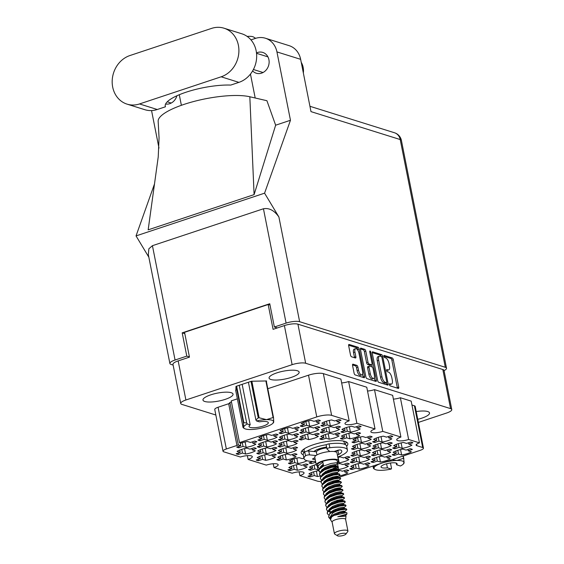 <?xml version="1.0" encoding="UTF-8"?>
<svg xmlns="http://www.w3.org/2000/svg" width="564" height="564" viewBox="0 0 564 564"><rect width="100%" height="100%" fill="white"/><g stroke="black" fill="none" stroke-linecap="round" stroke-linejoin="round"><path stroke-width="0.85" d="M226.354 448.979A6.556 1.72 168.8 0 0 223.013 451.214L214.75 409.485A6.556 1.72 -11.2 0 1 218.092 407.243L226.354 448.979L236.943 445.454A6.556 1.72 -11.2 0 0 238.318 444.925L240.786 445.701L236.711 447.055A10.653 2.792 168.8 0 0 238.946 447.753L243.028 446.399L246.158 447.379A10.653 2.792 168.8 0 0 251.798 446.004A10.653 2.792 168.8 0 0 255.908 444.143L252.771 443.163L256.846 441.802A10.653 2.792 168.8 0 0 254.611 441.104L250.529 442.458L247.399 441.478A10.653 2.792 168.8 0 0 240.285 443.396A6.556 1.72 -11.2 0 0 240.285 443.212A6.556 1.72 -11.2 0 0 239.51 442.606L316.771 416.923L308.508 375.187A11.146 2.919 -11.2 0 1 323.362 373.636L340.896 379.128L349.158 420.857A8.192 2.15 168.8 0 0 344.985 423.663A8.192 2.15 168.8 0 0 356.885 423.275L375.032 428.957L366.769 387.221L348.623 381.546L356.885 423.275M238.396 454.422L242.471 453.068L245.608 454.048A10.653 2.792 168.8 0 0 251.248 452.666A10.653 2.792 168.8 0 0 255.351 450.805L252.221 449.825L256.296 448.472A10.653 2.792 168.8 0 0 254.054 447.767L249.979 449.127L246.842 448.14A10.653 2.792 168.8 0 0 237.099 451.383L240.236 452.363L236.154 453.717A10.653 2.792 168.8 0 0 238.396 454.422L238.128 453.061M301.402 439.955L305.484 438.595L308.614 439.582A10.653 2.792 168.8 0 0 314.254 438.2A10.653 2.792 168.8 0 0 318.364 436.339L315.227 435.359L319.302 433.998A10.653 2.792 168.8 0 0 317.067 433.3L312.985 434.654L309.855 433.674A10.653 2.792 168.8 0 0 300.104 436.917L303.242 437.897L299.167 439.25A10.653 2.792 168.8 0 0 301.402 439.955L301.134 438.595M281.323 433.667L285.398 432.313L288.535 433.293A10.653 2.792 168.8 0 0 294.175 431.911A10.653 2.792 168.8 0 0 298.278 430.05L295.148 429.07L299.223 427.716A10.653 2.792 168.8 0 0 296.981 427.011L292.906 428.372L289.769 427.385A10.653 2.792 168.8 0 0 280.026 430.628L283.156 431.608L279.081 432.969A10.653 2.792 168.8 0 0 281.323 433.667L281.055 432.313M258.481 460.71L262.556 459.35L265.693 460.33A10.653 2.792 168.8 0 0 271.326 458.955A10.653 2.792 168.8 0 0 275.436 457.094L272.299 456.114L276.381 454.753A10.653 2.792 168.8 0 0 274.139 454.055L270.064 455.409L266.927 454.429A10.653 2.792 168.8 0 0 257.177 457.672L260.314 458.652L256.239 460.005A10.653 2.792 168.8 0 0 258.481 460.71L258.213 459.35M259.581 447.379L263.663 446.018L266.793 447.005A10.653 2.792 168.8 0 0 272.433 445.623A10.653 2.792 168.8 0 0 276.543 443.762L273.406 442.782L277.481 441.422A10.653 2.792 168.8 0 0 275.246 440.724L271.164 442.077L268.034 441.097A10.653 2.792 168.8 0 0 258.284 444.34L261.421 445.32L257.346 446.674A10.653 2.792 168.8 0 0 259.581 447.379L259.313 446.018M279.666 453.66L283.741 452.307L286.879 453.287A10.653 2.792 168.8 0 0 292.519 451.905A10.653 2.792 168.8 0 0 296.622 450.051L293.491 449.064L297.566 447.71A10.653 2.792 168.8 0 0 295.324 447.012L291.25 448.366L288.112 447.386A10.653 2.792 168.8 0 0 278.369 450.622L281.499 451.609L277.425 452.962A10.653 2.792 168.8 0 0 279.666 453.66L279.399 452.307M280.773 440.329L284.848 438.975L287.978 439.955A10.653 2.792 168.8 0 0 293.618 438.58A10.653 2.792 168.8 0 0 297.729 436.719L294.591 435.739L298.666 434.379A10.653 2.792 168.8 0 0 296.431 433.681L292.349 435.034L289.219 434.054A10.653 2.792 168.8 0 0 279.469 437.297L282.606 438.277L278.531 439.631A10.653 2.792 168.8 0 0 280.773 440.329L280.498 438.975M342.672 439.194L346.747 437.84L349.884 438.82A10.653 2.792 168.8 0 0 355.524 437.438A10.653 2.792 168.8 0 0 359.635 435.577L356.497 434.597L360.572 433.244A10.653 2.792 168.8 0 0 358.33 432.539L354.255 433.899L351.118 432.912A10.653 2.792 168.8 0 0 341.375 436.155L344.512 437.135L340.437 438.496A10.653 2.792 168.8 0 0 342.672 439.194L342.404 437.84M259.031 454.041L263.106 452.688L266.243 453.667A10.653 2.792 168.8 0 0 271.883 452.286A10.653 2.792 168.8 0 0 275.986 450.424L272.856 449.445L276.931 448.091A10.653 2.792 168.8 0 0 274.689 447.386L270.614 448.747L267.477 447.767A10.653 2.792 168.8 0 0 257.734 451.003L260.871 451.983L256.789 453.343A10.653 2.792 168.8 0 0 259.031 454.041L258.763 452.688M279.117 460.33L283.191 458.969L286.322 459.956A10.653 2.792 168.8 0 0 291.962 458.574A10.653 2.792 168.8 0 0 296.072 456.713L292.935 455.733L297.009 454.38A10.653 2.792 168.8 0 0 294.775 453.675L290.693 455.028L287.562 454.048A10.653 2.792 168.8 0 0 277.812 457.291L280.95 458.271L276.875 459.625A10.653 2.792 168.8 0 0 279.117 460.33L278.842 458.969M260.138 440.71L264.213 439.356L267.35 440.336A10.653 2.792 168.8 0 0 272.983 438.954A10.653 2.792 168.8 0 0 277.093 437.093L273.956 436.113L278.038 434.759A10.653 2.792 168.8 0 0 275.796 434.061L271.721 435.415L268.584 434.435A10.653 2.792 168.8 0 0 258.841 437.671L261.971 438.651L257.896 440.012A10.653 2.792 168.8 0 0 260.138 440.71L259.87 439.356M280.216 446.998L284.291 445.645L287.428 446.625A10.653 2.792 168.8 0 0 293.068 445.243A10.653 2.792 168.8 0 0 297.179 443.382L294.041 442.402L298.116 441.048A10.653 2.792 168.8 0 0 295.874 440.343L291.799 441.697L288.662 440.717A10.653 2.792 168.8 0 0 278.919 443.96L282.056 444.94L277.974 446.293A10.653 2.792 168.8 0 0 280.216 446.998L279.948 445.638M322.594 432.905L326.669 431.552L329.806 432.532A10.653 2.792 168.8 0 0 335.439 431.15A10.653 2.792 168.8 0 0 339.549 429.296L336.412 428.309L340.494 426.955A10.653 2.792 168.8 0 0 338.252 426.257L334.177 427.611L331.04 426.631A10.653 2.792 168.8 0 0 321.297 429.867L324.427 430.854L320.352 432.207A10.653 2.792 168.8 0 0 322.594 432.905L322.326 431.552M322.037 439.575L326.119 438.221L329.249 439.201A10.653 2.792 168.8 0 0 334.889 437.819A10.653 2.792 168.8 0 0 338.999 435.958L335.862 434.978L339.937 433.624A10.653 2.792 168.8 0 0 337.702 432.919L333.62 434.273L330.49 433.293A10.653 2.792 168.8 0 0 320.74 436.536L323.877 437.516L319.802 438.87A10.653 2.792 168.8 0 0 322.037 439.575L321.769 438.214M301.959 433.286L306.033 431.932L309.171 432.912A10.653 2.792 168.8 0 0 314.811 431.531A10.653 2.792 168.8 0 0 318.914 429.669L315.777 428.689L319.858 427.336A10.653 2.792 168.8 0 0 317.617 426.638L313.542 427.991L310.404 427.011A10.653 2.792 168.8 0 0 300.661 430.247L303.792 431.227L299.717 432.588A10.653 2.792 168.8 0 0 301.959 433.286L301.691 431.932M343.229 432.532L347.304 431.171L350.434 432.158A10.653 2.792 168.8 0 0 356.074 430.776A10.653 2.792 168.8 0 0 360.184 428.915L357.047 427.935L361.122 426.574A10.653 2.792 168.8 0 0 358.887 425.876L354.805 427.23L351.675 426.25A10.653 2.792 168.8 0 0 341.925 429.493L345.062 430.473L340.987 431.827A10.653 2.792 168.8 0 0 343.229 432.532L342.954 431.171M323.144 426.243L327.219 424.889L330.356 425.869A10.653 2.792 168.8 0 0 335.996 424.488A10.653 2.792 168.8 0 0 340.099 422.626L336.969 421.646L341.044 420.293A10.653 2.792 168.8 0 0 338.802 419.588L334.727 420.948L331.59 419.961A10.653 2.792 168.8 0 0 321.847 423.204L324.984 424.184L320.902 425.545A10.653 2.792 168.8 0 0 323.144 426.243L322.876 424.889M302.508 426.624L306.583 425.263L309.721 426.25A10.653 2.792 168.8 0 0 315.361 424.868A10.653 2.792 168.8 0 0 319.464 423.007L316.333 422.027L320.408 420.673A10.653 2.792 168.8 0 0 318.166 419.969L314.092 421.322L310.954 420.342A10.653 2.792 168.8 0 0 301.211 423.585L304.349 424.565L300.267 425.919A10.653 2.792 168.8 0 0 302.508 426.624L302.241 425.263M394.426 455.395L398.501 454.034L401.639 455.021A10.653 2.792 168.8 0 0 407.271 453.639A10.653 2.792 168.8 0 0 411.382 451.778L408.244 450.798L412.326 449.445A10.653 2.792 168.8 0 0 410.084 448.74L406.009 450.093L402.872 449.113A10.653 2.792 168.8 0 0 393.129 452.356L396.259 453.336L392.184 454.69A10.653 2.792 168.8 0 0 394.426 455.395L394.158 454.034M394.976 448.725L399.051 447.372L402.188 448.352A10.653 2.792 168.8 0 0 407.828 446.97A10.653 2.792 168.8 0 0 411.931 445.116L408.801 444.129L412.876 442.775A10.653 2.792 168.8 0 0 410.634 442.077L406.559 443.431L403.422 442.451A10.653 2.792 168.8 0 0 393.679 445.687L396.816 446.674L392.734 448.027A10.653 2.792 168.8 0 0 394.976 448.725L394.708 447.372M374.898 442.444L378.973 441.083L382.103 442.07A10.653 2.792 168.8 0 0 387.743 440.688A10.653 2.792 168.8 0 0 391.853 438.827L388.716 437.847L392.791 436.487A10.653 2.792 168.8 0 0 390.556 435.789L386.474 437.142L383.344 436.162A10.653 2.792 168.8 0 0 373.594 439.405L376.731 440.385L372.656 441.739A10.653 2.792 168.8 0 0 374.898 442.444L374.623 441.083M373.791 455.775L377.866 454.415L381.003 455.395A10.653 2.792 168.8 0 0 386.643 454.02A10.653 2.792 168.8 0 0 390.746 452.159L387.609 451.179L391.691 449.818A10.653 2.792 168.8 0 0 389.449 449.12L385.374 450.474L382.237 449.494A10.653 2.792 168.8 0 0 372.494 452.737L375.624 453.717L371.549 455.07A10.653 2.792 168.8 0 0 373.791 455.775L373.523 454.415M353.706 449.487L357.787 448.133L360.918 449.113A10.653 2.792 168.8 0 0 366.558 447.731A10.653 2.792 168.8 0 0 370.668 445.87L367.531 444.89L371.606 443.537A10.653 2.792 168.8 0 0 369.364 442.832L365.289 444.192L362.159 443.205A10.653 2.792 168.8 0 0 352.408 446.448L355.546 447.428L351.471 448.782A10.653 2.792 168.8 0 0 353.706 449.487L353.438 448.126M374.341 449.106L378.416 447.753L381.553 448.732A10.653 2.792 168.8 0 0 387.193 447.351A10.653 2.792 168.8 0 0 391.303 445.489L388.166 444.51L392.241 443.156A10.653 2.792 168.8 0 0 389.999 442.451L385.924 443.812L382.787 442.832A10.653 2.792 168.8 0 0 373.044 446.068L376.181 447.048L372.099 448.408A10.653 2.792 168.8 0 0 374.341 449.106L374.073 447.753M337.491 462.29L339.183 462.818A10.653 2.792 168.8 0 0 344.815 461.444A10.653 2.792 168.8 0 0 348.926 459.582L345.788 458.602L349.87 457.242A10.653 2.792 168.8 0 0 347.628 456.544L343.554 457.897L340.416 456.918A10.653 2.792 168.8 0 0 337.864 457.432M352.049 469.481L356.131 468.127L359.261 469.107A10.653 2.792 168.8 0 0 364.901 467.725A10.653 2.792 168.8 0 0 369.011 465.864L365.874 464.884L369.949 463.53A10.653 2.792 168.8 0 0 367.707 462.832L363.632 464.186L360.502 463.206A10.653 2.792 168.8 0 0 350.752 466.442L353.889 467.422L349.814 468.783A10.653 2.792 168.8 0 0 352.049 469.481L351.781 468.127M303.918 458.116L302.283 458.659L299.146 457.679A10.653 2.792 168.8 0 0 289.402 460.915L292.533 461.895L288.458 463.255A10.653 2.792 168.8 0 0 290.7 463.953L294.775 462.6L297.912 463.58A10.653 2.792 168.8 0 0 303.552 462.198A10.653 2.792 168.8 0 0 306.999 460.739M354.262 442.818L358.337 441.464L361.475 442.444A10.653 2.792 168.8 0 0 367.108 441.069A10.653 2.792 168.8 0 0 371.218 439.208L368.08 438.228L372.162 436.867A10.653 2.792 168.8 0 0 369.921 436.169L365.846 437.523L362.708 436.543A10.653 2.792 168.8 0 0 352.958 439.786L356.096 440.766L352.021 442.12A10.653 2.792 168.8 0 0 354.262 442.818L353.995 441.464M352.606 462.818L356.681 461.465L359.818 462.445A10.653 2.792 168.8 0 0 365.451 461.063A10.653 2.792 168.8 0 0 369.561 459.202L366.424 458.222L370.506 456.868A10.653 2.792 168.8 0 0 368.264 456.163L364.189 457.517L361.052 456.537A10.653 2.792 168.8 0 0 351.301 459.78L354.439 460.76L350.364 462.113A10.653 2.792 168.8 0 0 352.606 462.818L352.338 461.458M335.495 468.508L338.626 469.488A10.653 2.792 168.8 0 0 344.266 468.106A10.653 2.792 168.8 0 0 348.376 466.245L345.238 465.265L349.313 463.911A10.653 2.792 168.8 0 0 347.079 463.206L342.997 464.567L339.866 463.58A10.653 2.792 168.8 0 0 336.292 464.348M290.15 470.623L294.225 469.262L297.362 470.249A10.653 2.792 168.8 0 0 302.995 468.867A10.653 2.792 168.8 0 0 307.105 467.006L303.968 466.026L308.043 464.666A10.653 2.792 168.8 0 0 305.808 463.968L301.733 465.321L298.596 464.341A10.653 2.792 168.8 0 0 288.846 467.584L291.983 468.564L287.908 469.918A10.653 2.792 168.8 0 0 290.15 470.623L289.875 469.262M373.234 462.438L377.316 461.084L380.446 462.064A10.653 2.792 168.8 0 0 386.086 460.682A10.653 2.792 168.8 0 0 390.196 458.821L387.059 457.841L391.134 456.487A10.653 2.792 168.8 0 0 388.899 455.782L384.817 457.143L381.687 456.156A10.653 2.792 168.8 0 0 371.937 459.399L375.074 460.379L370.999 461.74A10.653 2.792 168.8 0 0 373.234 462.438L372.966 461.084M353.156 456.149L357.231 454.796L360.368 455.775A10.653 2.792 168.8 0 0 366.008 454.394A10.653 2.792 168.8 0 0 370.111 452.539L366.981 451.552L371.056 450.199A10.653 2.792 168.8 0 0 368.814 449.501L364.739 450.855L361.602 449.875A10.653 2.792 168.8 0 0 351.858 453.111L354.989 454.098L350.914 455.451A10.653 2.792 168.8 0 0 353.156 456.149L352.888 454.796M338.471 476.086A10.653 2.792 168.8 0 0 343.716 474.775A10.653 2.792 168.8 0 0 347.819 472.914L344.689 471.934L344.421 470.573M358.993 353.374A4.3 1.798 71.6 0 0 356.159 348.665A4.3 1.798 71.6 0 0 355.609 348.658A4.3 1.798 71.6 0 0 354.939 352.105L355.849 356.716A1.607 0.67 71.6 0 1 355.595 357.999A1.607 0.67 71.6 0 1 355.39 357.999L351.562 356.8A1.607 0.67 71.6 0 1 350.505 355.038L348.665 345.753A1.607 0.67 71.6 0 1 348.919 344.463A1.607 0.67 71.6 0 1 349.123 344.463L358.069 347.262A1.607 0.67 71.6 0 1 359.127 349.024L364.555 376.435A1.607 0.67 71.6 0 1 364.302 377.725A1.607 0.67 71.6 0 1 364.097 377.725L355.151 374.919A1.607 0.67 71.6 0 1 354.093 373.164L352.57 365.472A1.607 0.67 71.6 0 1 352.817 364.182A1.607 0.67 71.6 0 1 353.029 364.182L356.857 365.38A1.607 0.67 71.6 0 1 357.914 367.143L358.507 370.153A4.3 1.798 71.6 0 0 361.898 374.87A4.3 1.798 71.6 0 0 362.567 371.422L358.993 353.374M369.892 352.57L370.823 352.26A1.128 0.472 71.6 0 0 370.083 351.027A1.128 0.472 71.6 0 0 369.942 351.027A1.128 0.472 71.6 0 0 369.765 351.929L372.057 363.498A1.607 0.67 71.6 0 1 371.803 364.788L372.247 367.044M346.663 446.18A23.766 6.232 168.8 0 0 347.826 443.635A23.766 6.232 168.8 0 0 313.316 444.742A23.766 6.232 168.8 0 0 301.204 452.864A23.766 6.232 168.8 0 0 303.256 454.774M417.755 419.32A15.327 4.018 168.8 0 0 421.717 418.192A15.327 4.018 168.8 0 0 429.528 412.954A15.327 4.018 168.8 0 0 416.218 411.551M210.788 394.835A15.327 4.018 168.8 0 0 202.977 400.073A15.327 4.018 168.8 0 0 225.233 399.361A15.327 4.018 168.8 0 0 233.045 394.123A15.327 4.018 168.8 0 0 210.788 394.835M276.889 372.86A15.327 4.018 168.8 0 0 269.084 378.099A15.327 4.018 168.8 0 0 291.334 377.379A15.327 4.018 168.8 0 0 299.146 372.141A15.327 4.018 168.8 0 0 276.889 372.86M238.946 447.753L238.678 446.399M290.7 463.953L290.432 462.6M316.221 464.588A10.653 2.792 168.8 0 0 309.481 467.204L312.618 468.183L308.543 469.537A10.653 2.792 168.8 0 0 310.778 470.242L310.51 468.881M312.872 461.422L309.093 462.875A10.653 2.792 168.8 0 0 311.335 463.573L311.067 462.219M318.759 470.651L318.674 470.63A10.653 2.792 168.8 0 0 308.931 473.866L312.068 474.853L307.986 476.206A10.653 2.792 168.8 0 0 310.228 476.904L309.96 475.551M237.366 398.84L231.24 400.877L239.51 442.606M372.24 353.127L377.668 380.545A1.607 0.67 71.6 0 0 378.733 382.3L387.679 385.099A1.607 0.67 71.6 0 0 387.884 385.106A1.607 0.67 71.6 0 0 388.131 383.816L382.709 356.406A1.607 0.67 71.6 0 0 381.645 354.643L372.698 351.844A1.607 0.67 71.6 0 0 372.494 351.844A1.607 0.67 71.6 0 0 372.24 353.127M418.368 422.422L446.603 413.031A10.159 2.665 168.8 0 0 451.778 409.563A10.159 2.665 168.8 0 0 450.573 408.625L305.667 363.265A10.159 2.665 168.8 0 0 292.124 364.675L185.901 399.996A10.159 2.665 168.8 0 0 180.727 403.464A10.159 2.665 168.8 0 0 181.939 404.409L215.843 415.019M180.727 403.464L172.986 364.372A10.159 2.665 -11.2 0 1 178.161 360.897L189.462 357.139L184.548 332.316L268.168 304.518L273.082 329.341L284.383 325.583A10.159 2.665 -11.2 0 1 297.926 324.166L442.825 369.526A10.159 2.665 -11.2 0 1 444.037 370.463L451.778 409.563M390.817 384.084L389.773 383.76A1.128 0.472 71.6 0 0 389.632 383.76A1.128 0.472 71.6 0 0 389.491 384.817A1.128 0.472 71.6 0 0 390.196 385.889L398.254 388.413A1.607 0.67 71.6 0 0 398.459 388.42A1.607 0.67 71.6 0 0 398.713 387.13L393.284 359.719A1.607 0.67 71.6 0 0 392.22 357.957L384.169 355.433A1.128 0.472 71.6 0 0 384.021 355.433A1.128 0.472 71.6 0 0 383.887 356.49A1.128 0.472 71.6 0 0 384.592 357.569L385.635 357.893A5.146 2.157 71.6 0 1 389.026 363.526L389.477 365.81A5.146 2.157 71.6 0 1 388.674 369.935A5.146 2.157 71.6 0 1 388.011 369.921L386.974 369.596A1.128 0.472 71.6 0 0 386.826 369.596A1.128 0.472 71.6 0 0 386.685 370.654A1.128 0.472 71.6 0 0 387.39 371.732L388.434 372.057A5.146 2.157 71.6 0 1 391.825 377.69L392.276 379.974A5.146 2.157 71.6 0 1 391.479 384.098A5.146 2.157 71.6 0 1 390.817 384.084L389.435 384.542M360.544 348.277L360.911 348.157A1.607 0.67 71.6 0 0 360.706 348.15A1.607 0.67 71.6 0 0 360.452 349.44L365.881 376.851A1.607 0.67 71.6 0 0 366.938 378.613L375.885 381.412A1.607 0.67 71.6 0 0 376.096 381.419A1.607 0.67 71.6 0 0 376.343 380.129L370.823 352.26M360.911 348.157L364.739 349.356A1.607 0.67 71.6 0 1 365.796 351.111L368.003 362.229A1.607 0.67 71.6 0 0 369.06 363.991L371.598 364.788A1.607 0.67 71.6 0 0 371.803 364.788L370.393 365.26A1.607 0.67 71.6 0 0 370.555 365.134M247.37 455.641L248.125 459.441L266.271 465.117A8.192 2.15 168.8 0 1 278.172 464.736A8.192 2.15 168.8 0 1 273.998 467.535L292.152 473.217A8.192 2.15 168.8 0 1 304.052 472.836A8.192 2.15 168.8 0 1 299.872 475.635L317.405 481.127A11.146 2.919 168.8 0 0 320.986 481.522M273.244 463.742L273.998 467.535M299.124 471.842L299.872 475.635M400.369 397.74L411.184 401.124L419.447 442.86L408.632 439.476L400.369 397.74A8.192 2.15 -11.2 0 1 393.397 399.122M382.759 431.375L400.912 437.058L392.643 395.322L374.496 389.639L382.759 431.375A8.192 2.15 168.8 0 1 370.858 431.756A8.192 2.15 168.8 0 1 375.032 428.957M276.346 328.255L276.212 327.585M270.029 305.096L268.168 304.518M339.056 470.291A10.653 2.792 168.8 0 1 339.309 470.249L342.447 471.229L346.522 469.875A10.653 2.792 -11.2 0 1 348.763 470.573L344.689 471.934M223.013 451.214A6.556 1.72 168.8 0 0 223.795 451.82L240.398 457.023A8.192 2.15 168.8 0 1 252.298 456.636A8.192 2.15 168.8 0 1 248.125 459.441M338.731 477.426L420.117 450.368A6.556 1.72 168.8 0 0 423.458 448.126A6.556 1.72 168.8 0 0 422.683 447.52L416.888 445.708A6.556 1.72 -11.2 0 1 416.105 445.102A6.556 1.72 -11.2 0 1 419.447 442.86M422.683 447.52L414.413 405.784L411.953 405.015M323.362 373.636L331.625 415.372L349.158 420.857M267.794 388.723L308.508 375.187M218.092 407.243L228.681 403.718A6.556 1.72 168.8 0 0 230.056 403.197L229.386 402.985A10.653 2.792 168.8 0 1 231.444 401.899M348.623 381.546A8.192 2.15 -11.2 0 1 341.65 382.921M374.496 389.639A8.192 2.15 -11.2 0 1 367.524 391.021M414.413 405.784A6.556 1.72 -11.2 0 1 415.196 406.39L423.458 448.126M266.469 382.011L266.553 380.954L251.473 381.236L235.978 386.389L235.865 391.254M400.912 437.058A8.192 2.15 168.8 0 0 396.732 439.857A8.192 2.15 168.8 0 0 408.632 439.476M331.625 415.372A11.146 2.919 168.8 0 0 316.771 416.923M310.778 470.242L314.86 468.888L317.99 469.868A10.653 2.792 168.8 0 0 318.709 469.741M311.335 463.573L315.777 462.332M327.501 471.166L328.128 470.954M310.228 476.904L314.303 475.551L317.44 476.531A10.653 2.792 168.8 0 0 320.408 475.917M238.318 444.925L230.056 403.197M389.442 384.563A5.146 2.157 71.6 0 0 390.062 384.57L391.479 384.098M386.636 370.4A5.146 2.157 71.6 0 0 387.264 370.407L388.674 369.935M397.352 388.131A1.607 0.67 71.6 0 0 397.296 387.595L391.867 360.184A1.607 0.67 71.6 0 0 390.81 358.429L383.83 356.244M381.201 356.504A1.607 0.67 71.6 0 0 380.235 355.116L372.184 352.599M386.777 384.824A1.607 0.67 71.6 0 0 386.721 384.288L386.418 382.759M386.418 382.709A1.128 0.472 71.6 0 0 386.566 382.709A1.128 0.472 71.6 0 0 386.742 381.807L381.976 357.745A1.128 0.472 71.6 0 0 381.236 356.518L380.136 356.173A5.146 2.157 71.6 0 0 379.473 356.159A5.146 2.157 71.6 0 0 378.677 360.283L381.934 376.731A5.146 2.157 71.6 0 0 385.325 382.364L386.418 382.709L385.008 383.182A1.128 0.472 71.6 0 0 385.156 383.182A1.128 0.472 71.6 0 0 385.268 383.09M379.473 356.159L378.063 356.631A5.146 2.157 71.6 0 0 377.26 360.756L378.677 360.283M385.008 383.182L383.908 382.836A5.146 2.157 71.6 0 1 380.517 377.203L377.26 360.756M360.396 348.904L363.329 349.821L364.739 349.356M370.393 365.26A1.607 0.67 71.6 0 1 370.188 365.253L367.65 364.457A1.607 0.67 71.6 0 1 366.586 362.701L364.386 351.583A1.607 0.67 71.6 0 0 363.329 349.821M374.348 377.64L374.933 380.594L376.343 380.129M370.287 373.763A4.3 1.798 71.6 0 0 373.671 378.486A4.3 1.798 71.6 0 0 374.341 375.039L373.079 368.68A1.607 0.67 71.6 0 0 372.021 366.917L369.483 366.121A1.607 0.67 71.6 0 0 369.279 366.121A1.607 0.67 71.6 0 0 369.025 367.411L370.287 373.763L368.87 374.235A4.3 1.798 71.6 0 0 372.261 378.952L373.671 378.486M368.066 366.593A1.607 0.67 71.6 0 0 367.862 366.586A1.607 0.67 71.6 0 0 367.615 367.876L369.025 367.411M368.87 374.235L367.615 367.876M374.989 381.13A1.607 0.67 71.6 0 0 374.933 380.594M361.898 374.87L360.481 375.342A4.3 1.798 71.6 0 1 357.097 370.618L356.504 367.615A1.607 0.67 71.6 0 0 355.44 365.853L352.514 364.936M355.609 348.658L354.192 349.13A4.3 1.798 71.6 0 0 353.522 352.578L354.939 352.105M354.495 357.717A1.607 0.67 71.6 0 0 354.439 357.181L353.522 352.578M357.9 350.427L357.717 349.497A1.607 0.67 71.6 0 0 356.652 347.734L348.608 345.217M363.202 377.443A1.607 0.67 71.6 0 0 363.145 376.907L362.574 374.024M337.35 472.484L337.533 473.422M312.068 474.853L311.603 472.526M314.303 475.551L313.57 471.835M316.362 471.088L317.44 476.531M354.989 454.098L354.53 451.771M357.231 454.796L356.497 451.08M359.289 450.333L360.368 455.775M366.981 451.552L366.706 450.199M375.074 460.379L374.616 458.06M377.316 461.084L376.576 457.369M379.368 456.614L380.446 462.064M387.059 457.841L386.791 456.487M291.983 468.564L291.525 466.245M294.225 469.262L293.491 465.554M296.283 464.799L297.362 470.249M303.968 466.026L303.7 464.666M337.547 464.038L337.984 466.231M338.203 467.33L338.626 469.488M345.238 465.265L344.971 463.911M315.41 462.219L315.248 461.401M354.439 460.76L353.981 458.44M356.681 461.465L355.947 457.749M358.739 456.995L359.818 462.445M366.424 458.222L366.156 456.861M356.096 440.766L355.637 438.439M358.337 441.464L357.604 437.749M360.396 437.001L361.475 442.444M368.08 438.228L367.813 436.867M312.618 468.183L312.16 465.864M314.86 468.888L314.12 465.173M317.208 465.906L317.99 469.868M292.533 461.895L292.074 459.575M294.775 462.6L294.041 458.884M296.833 458.137L297.912 463.58M353.889 467.422L353.431 465.103M356.131 468.127L355.39 464.412M358.182 463.664L359.261 469.107M365.874 464.884L365.606 463.53M338.104 457.376L339.183 462.818M345.788 458.602L345.52 457.242M376.181 447.048L375.716 444.728M378.416 447.753L377.683 444.037M380.474 443.29L381.553 448.732M388.166 444.51L387.898 443.156M355.546 447.428L355.087 445.109M357.787 448.133L357.047 444.418M359.839 443.664L360.918 449.113M367.531 444.89L367.263 443.537M375.624 453.717L375.166 451.397M377.866 454.415L377.133 450.699M379.924 449.952L381.003 455.395M387.609 451.179L387.341 449.818M376.731 440.385L376.273 438.066M378.973 441.083L378.232 437.375M381.024 436.621L382.103 442.07M388.716 437.847L388.448 436.487M396.816 446.674L396.351 444.347M399.051 447.372L398.318 443.656M401.11 442.909L402.188 448.352M408.801 444.129L408.533 442.775M396.259 453.336L395.801 451.017M398.501 454.034L397.768 450.326M400.56 449.571L401.639 455.021M408.244 450.798L407.976 449.438M304.349 424.565L303.883 422.246M306.583 425.263L305.85 421.555M308.642 420.8L309.721 426.25M316.333 422.027L316.066 420.666M324.984 424.184L324.519 421.865M327.219 424.889L326.486 421.174M329.277 420.42L330.356 425.869M336.969 421.646L336.701 420.293M345.062 430.473L344.604 428.154M347.304 431.171L346.571 427.463M349.363 426.708L350.434 432.158M357.047 427.935L356.779 426.574M303.792 431.227L303.333 428.908M306.033 431.932L305.3 428.217M308.092 427.47L309.171 432.912M315.777 428.689L315.509 427.336M323.877 437.516L323.419 435.196M326.119 438.221L325.379 434.506M328.17 433.751L329.249 439.201M335.862 434.978L335.594 433.624M324.427 430.854L323.969 428.527M326.669 431.552L325.936 427.836M328.727 427.089L329.806 432.532M336.412 428.309L336.144 426.955M282.056 444.94L281.598 442.62M284.291 445.645L283.558 441.929M286.35 441.175L287.428 446.625M294.041 442.402L293.773 441.048M261.971 438.651L261.513 436.332M264.213 439.356L263.48 435.641M266.271 434.893L267.35 440.336M273.956 436.113L273.688 434.759M280.95 458.271L280.491 455.952M283.191 458.969L282.451 455.261M285.25 454.506L286.322 459.956M292.935 455.733L292.667 454.373M260.871 451.983L260.406 449.663M263.106 452.688L262.373 448.972M265.165 448.225L266.243 453.667M272.856 449.445L272.588 448.091M344.512 437.135L344.054 434.816M346.747 437.84L346.014 434.125M348.806 433.371L349.884 438.82M356.497 434.597L356.229 433.244M282.606 438.277L282.148 435.951M284.848 438.975L284.108 435.26M286.907 434.513L287.978 439.955M294.591 435.739L294.323 434.379M281.499 451.609L281.041 449.282M283.741 452.307L283.008 448.591M285.8 447.844L286.879 453.287M293.491 449.064L293.217 447.71M261.421 445.32L260.963 443.001M263.663 446.018L262.923 442.31M265.714 441.556L266.793 447.005M273.406 442.782L273.138 441.422M260.314 458.652L259.856 456.332M262.556 459.35L261.823 455.634M264.615 454.887L265.693 460.33M272.299 456.114L272.031 454.753M283.156 431.608L282.698 429.289M285.398 432.313L284.665 428.598M287.457 427.843L288.535 433.293M295.148 429.07L294.873 427.716M303.242 437.897L302.783 435.577M305.484 438.595L304.743 434.886M307.535 434.132L308.614 439.582M315.227 435.359L314.959 433.998M240.236 452.363L239.77 450.044M242.471 453.068L241.737 449.353M244.529 448.599L245.608 454.048M252.221 449.825L251.953 448.472M240.786 445.701L240.327 443.374M243.028 446.399L242.287 442.684M245.079 441.936L246.158 447.379M252.771 443.163L252.503 441.802M127.083 104.143L144.849 109.705A25.57 22.229 -72.6 0 0 157.278 109.508L165.435 106.793A40.975 10.744 -11.2 0 1 165.245 106.187A40.975 10.744 -11.2 0 1 187.17 91.847A40.975 10.744 -11.2 0 1 230.761 85.072L238.917 82.365A25.57 22.229 -72.6 0 0 256.162 50.83A25.57 22.229 -72.6 0 0 241.766 33.762L224 28.2A25.57 22.229 -72.6 0 0 211.571 28.397L129.931 55.54A25.57 22.229 -72.6 0 0 112.222 80.102A25.57 22.229 -72.6 0 0 127.083 104.143A25.57 22.229 -72.6 0 0 139.512 103.945L221.151 76.803A25.57 22.229 -72.6 0 0 238.396 45.275A25.57 22.229 -72.6 0 0 224 28.2M301.239 62.322A16.391 14.248 107.4 0 1 303.157 67.37A16.391 14.248 107.4 0 1 303.347 72.989M252.623 70.923A10.899 9.475 -72.6 0 0 256.267 73.228A10.899 9.475 -72.6 0 0 265.863 70.345A10.899 9.475 -72.6 0 0 268.915 59.706A10.899 9.475 -72.6 0 0 262.782 52.424A10.899 9.475 -72.6 0 0 256.486 52.903M165.59 104.023A10.899 9.475 -72.6 0 0 176.877 95.774M286.089 323.109L263.444 208.772C269.155 207.721 274.301 210.457 278.898 216.978L264.572 193.177L290.467 120.266L276.938 51.916A20.487 17.815 -72.6 0 0 265.397 38.232L289.113 45.656A20.487 17.815 107.4 0 1 300.647 59.333L310.997 111.623L400.214 139.548L445.306 367.298L299.632 321.699A10.159 2.665 168.8 0 0 286.089 323.109L274.365 327.007L277.312 327.931M265.397 38.232A20.487 17.815 -72.6 0 0 255.443 38.394L250.959 39.882M250.458 74.081L255.196 98.002M249.831 96.761L254.096 194.622L148.163 229.844L158.23 156.905L159.055 137.849L158.167 121.323A50.809 13.317 -11.2 0 1 193.304 101.619A50.809 13.317 -11.2 0 1 249.831 96.761L266.92 100.716L275.641 125.201L290.467 120.266M254.096 194.622L275.641 125.201M264.572 193.177L136.037 235.914L154.501 183.942M158.977 148.078L151.554 110.572M181.375 105.306L179.281 94.731M173.12 365.07L171.103 364.436A10.159 2.665 168.8 0 1 169.891 363.498A10.159 2.665 168.8 0 1 175.066 360.022L186.79 356.124L189.426 356.949M444.065 370.611A10.159 2.665 168.8 0 0 446.519 368.236A10.159 2.665 168.8 0 0 445.306 367.298M292.222 323.94L290.439 324.159M263.444 208.772L152.428 245.685L175.066 360.022M186.79 356.124L182.186 332.852L269.754 303.735L274.365 327.007M148.84 257.177L136.037 235.914M182.186 332.852L184.816 333.676M169.891 363.498L148.325 254.604L148.868 248.78L152.428 245.685M165.435 106.793L165.189 105.56M372.973 466.04L373.424 468.317L374.017 468.071A15.327 4.018 168.8 0 0 374.806 469.333A15.327 4.018 168.8 0 0 381.236 470.327A15.327 4.018 168.8 0 0 391.24 469.044L391.522 468.331L390.464 462.981M396.252 463.086L396.584 464.785L400.426 465.991A15.327 4.018 168.8 0 0 403.739 463.601A15.327 4.018 168.8 0 0 404.106 462.72L403.521 462.974M373.424 468.317L374.017 468.071L373.96 465.709M380.855 463.418L381.842 463.136A15.327 4.018 168.8 0 0 374.017 468.071M392.156 459.66L396.887 460.464A15.327 4.018 168.8 0 0 381.842 463.136L382.808 462.769M403.401 455.923L404.106 462.72A15.327 4.018 168.8 0 0 396.887 460.464L403.5 458.313L403.048 456.043M403.902 458.44A17.456 4.575 168.8 0 0 403.5 458.313M386.601 463.763L387.405 467.838L391.24 469.044M396.584 464.785A8.192 2.15 168.8 0 0 397.098 463.805A8.192 2.15 168.8 0 0 388.645 463.291A8.192 2.15 168.8 0 0 381.024 466.985A8.192 2.15 168.8 0 0 387.405 467.838M339.542 534.009A4.427 1.163 -11.2 0 1 344.244 533.241A4.427 1.163 -11.2 0 1 345.866 534.143A4.427 1.163 -11.2 0 1 343.716 535.314A4.427 1.163 -11.2 0 1 337.512 535.8A4.427 1.163 -11.2 0 1 339.542 534.009M337.512 535.8L334.762 534.101A6.881 1.805 -11.2 0 1 334.417 533.671A6.881 1.805 -11.2 0 1 337.921 531.323A6.881 1.805 -11.2 0 1 347.917 530.999A6.881 1.805 -11.2 0 1 347.762 531.528L345.866 534.143M334.417 533.671L332.111 522.038A6.881 1.805 -11.2 0 1 335.615 519.684A6.881 1.805 -11.2 0 1 345.612 519.366L347.917 530.999M317.863 466.132A11.308 2.968 -11.2 0 1 316.312 465.025A11.308 2.968 -11.2 0 1 322.072 461.162A11.308 2.968 -11.2 0 1 338.499 460.633A11.308 2.968 -11.2 0 1 337.476 462.247M316.312 465.025L314.775 457.27A11.308 2.968 -11.2 0 1 320.535 453.407A11.308 2.968 -11.2 0 1 336.962 452.878L338.499 460.633M315.586 461.387A22.123 5.802 -11.2 0 1 304.01 458.595L303.242 454.718A22.123 5.802 -11.2 0 1 304.757 451.947A2.46 0.642 -11.2 0 1 308.748 451.003L316.517 451.813A8.601 2.256 -11.2 0 1 320.888 449.148A8.601 2.256 -11.2 0 1 326.746 447.844M314.261 451.56A11.308 2.968 -11.2 0 1 319.619 448.754A11.308 2.968 -11.2 0 1 326.605 447.132M342.158 515.658C349.095 513.48 347.628 513.832 337.773 516.709L346.007 516.095L345.633 519.465M345.591 515.32L346.733 514.375L347.022 513.021L344.921 512.479M332.133 522.137L330.476 519.74L331.724 516.85L334.008 515.44L346.578 512.598M329.411 518.189L328.53 516.913L329.891 513.804L332.739 512.112A9.997 2.623 -11.2 0 1 336.398 511.125L333 512.789L329.411 518.189L330.243 518.979M320.909 476.227L319.569 474.733L319.873 473.358L324.392 469.932L331.667 467.366L337.335 466.597L338.414 466.971L338.153 467.373L336.102 468.945L328.488 470.193M335.46 468.451L331.124 469.304M319.569 474.733L319.774 472.872L321.304 471.25L324.293 469.445L331.576 466.879L337.237 466.118L338.414 466.971M338.196 466.759L332.95 468.515M320.148 472.35L318.801 470.848L319.104 469.481L323.623 466.047L330.899 463.488L336.567 462.72L337.646 463.086L337.385 463.495L335.601 464.898L334.896 464.567L330.532 465.378L324.906 467.591L321.431 470.475L321.191 471.342M319.379 468.472L318.033 466.971L317.595 464.771A9.997 2.623 -11.2 0 1 322.693 461.359A9.997 2.623 -11.2 0 1 337.209 460.887L337.646 463.086M318.033 466.971L318.336 465.596L322.855 462.17L323.524 465.568L320.535 467.373L323.447 465.18M336.398 511.125L340.12 510.032L345.781 509.264L346.86 509.63L344.548 511.604L336.934 512.859M343.913 511.118L339.57 511.971M332.739 512.112L340.022 509.546L345.683 508.777L346.86 509.63M328.664 515.052L327.247 513.515L327.55 512.14L332.069 508.714L339.352 506.155L345.013 505.386L346.092 505.753L344.054 507.565M327.247 513.515L327.451 511.661L328.981 510.039L331.97 508.227L339.253 505.668L344.914 504.9L346.092 505.753M327.825 511.139L326.478 509.637L326.782 508.263L331.301 504.836L338.583 502.27L344.244 501.509L345.323 501.875L345.062 502.277L343.286 503.68L342.574 503.356L338.21 504.167L332.584 506.373L329.108 509.257L328.868 510.131M326.478 509.637L326.683 507.776L328.213 506.162L331.209 504.35L338.485 501.791L344.146 501.022L345.323 501.875M327.057 507.262L325.71 505.76L326.013 504.385L330.532 500.959L337.815 498.393L343.476 497.631L344.555 497.998L344.294 498.4L342.242 499.972L334.635 501.22M341.608 499.485L339.19 500.028M325.71 505.76L325.914 503.899L327.444 502.284L330.441 500.472L337.716 497.913L343.384 497.145L344.555 497.998M326.288 503.384L324.942 501.882L325.245 500.508L329.764 497.081L337.046 494.515L342.708 493.754L343.793 494.12L341.749 495.925M324.942 501.882L325.146 500.021L326.676 498.4L329.672 496.595L336.948 494.029L342.616 493.267L343.793 494.12M325.52 499.5L324.173 497.998L324.476 496.63L328.995 493.204L336.278 490.638L341.939 489.869L343.025 490.236L340.98 492.048M324.173 498.005L324.385 496.144L325.907 494.522L328.904 492.717L336.179 490.151L341.847 489.39L343.025 490.236M324.751 495.622L323.412 494.12L323.708 492.753L328.227 489.319L335.509 486.76L341.171 485.992L342.256 486.358L341.988 486.767L339.937 488.332L332.33 489.587M339.302 487.846L336.884 488.396M323.412 494.12L323.616 492.266L325.146 490.645L328.135 488.84L335.411 486.274L341.079 485.505L342.256 486.358M323.983 491.745L322.643 490.243L322.939 488.868L327.458 485.442L334.741 482.883L340.402 482.114L341.488 482.481L339.443 484.293M322.643 490.243L322.848 488.389L324.378 486.767L327.367 484.962L334.649 482.396L340.311 481.628L341.488 482.481M323.214 487.867L321.875 486.365L322.171 484.991L326.697 481.564L333.973 479.005L339.634 478.237L340.719 478.603L340.452 479.005L338.4 480.577L330.793 481.825M337.765 480.091L333.43 480.944M321.875 486.365L322.079 484.504L323.609 482.89L326.598 481.078L333.881 478.519L339.542 477.75L340.719 478.603M322.446 483.99L321.106 482.488L321.402 481.113L325.929 477.687L333.204 475.121L338.872 474.359L339.951 474.726L339.683 475.128L337.632 476.7L330.025 477.948M336.997 476.213L334.579 476.756M321.106 482.488L321.311 480.627L322.841 479.012L325.83 477.2L333.112 474.641L338.774 473.873L339.951 474.726M321.677 480.112L320.338 478.61L320.634 477.236L325.16 473.809L332.436 471.243L338.104 470.482L339.183 470.848L337.138 472.653M320.338 478.61L320.542 476.749L322.072 475.128L325.061 473.323L332.344 470.757L338.005 469.995L339.183 470.848M331.97 512.183L330.49 511.978M332.612 511.759L331.23 511.626M329.665 500.543L328.467 500.388M330.307 500.12L328.932 499.986M327.36 488.91L326.168 488.755M328.001 488.487L326.626 488.353M325.823 481.155L324.631 480.993M326.464 480.725L325.09 480.591M320.415 472.047L318.773 470.602M318.801 470.848L319.005 468.994L320.535 467.373M247.159 36.427A10.653 2.792 -11.2 0 1 253.539 37.02L255.654 38.324M323.517 469.516L322.326 469.361M343.349 516.159L346.007 516.095M330.779 513.184L333.55 511.224L339.168 509.017L343.532 508.206L346.388 508.883M336.363 509.948L334.043 509.905M328.213 506.162L332.013 503.469L337.632 501.255L341.995 500.444L342.813 500.606L341.96 501.135M328.572 501.389L327.867 501.051M326.676 498.4L330.476 495.707L336.095 493.5L340.459 492.689L343.314 493.373M325.146 490.645L328.939 487.952L334.565 485.745L338.929 484.934L341.784 485.611M323.609 482.89L327.402 480.197L333.028 477.983L337.392 477.172L340.247 477.856M330.215 478.921L327.895 478.878M322.072 475.128L325.865 472.442L331.491 470.228L335.855 469.417L338.71 470.101M321.959 475.219L322.199 474.352L325.675 471.469L331.301 469.262L335.665 468.444L336.475 468.613L336.673 469.579L335.82 470.108M322.432 470.362L321.72 470.024M337.773 516.709L344.879 514.988L345.697 515.151L345.887 516.123M329.637 514.015L329.877 513.134L333.352 510.258L338.978 508.044L343.342 507.233L344.16 507.396L344.35 508.368M328.1 506.253L328.347 505.379L331.815 502.496L337.441 500.289L341.805 499.478L342.517 499.803M329.39 500.747L328.417 500.437M326.563 498.491L326.81 497.624L330.285 494.741L335.904 492.527L340.268 491.716L341.086 491.879L341.276 492.851M325.026 490.736L325.273 489.862L328.749 486.986L334.367 484.772L338.731 483.961L339.549 484.123L339.739 485.096M323.489 482.981L323.736 482.107L327.212 479.224L332.83 477.017L337.194 476.206L338.012 476.368L338.21 477.334M323.243 469.72L322.277 469.41M320.422 467.464L320.662 466.59L323.257 464.214M331.724 516.85L334.318 515.101L339.937 512.895L344.971 512.14M330.969 513.064L329.087 511.386L329.207 510.42M328.981 510.039L332.781 507.346L338.4 505.132L342.764 504.322L345.619 505.006M327.444 502.284L331.244 499.591L336.863 497.377L341.227 496.567L344.082 497.251M334.057 498.315L331.738 498.273M325.907 494.522L329.707 491.829L335.326 489.622L339.697 488.812L342.552 489.489M326.267 489.756L325.562 489.418M324.378 486.767L328.17 484.074L333.796 481.867L338.16 481.05L341.016 481.734M324.737 482.001L324.025 481.663M322.946 480.359L323.066 479.393M322.841 479.012L326.634 476.319L332.259 474.105L336.623 473.295L339.479 473.979M321.304 471.25L325.097 468.557L330.723 466.35L335.087 465.54L337.942 466.216M330.448 518.253L330.645 517.019L334.121 514.135L339.747 511.922L344.111 511.111L344.823 511.442M331.688 512.387L329.08 510.885M327.332 502.369L327.578 501.502L331.054 498.618L336.673 496.412L341.037 495.601L341.854 495.763L342.045 496.729M325.795 494.614L326.041 493.747L329.517 490.863L335.136 488.65L339.5 487.839L340.212 488.17M327.085 489.115L326.119 488.798M324.258 486.859L324.504 485.985L327.98 483.101L333.599 480.895L337.963 480.084L338.675 480.408M325.548 481.353L324.582 481.043M322.728 479.104L322.968 478.23L326.443 475.346L332.069 473.14L336.433 472.329L337.244 472.491L337.441 473.457M337.378 454.986A2.46 0.642 168.8 0 0 337.921 454.824A2.46 0.642 168.8 0 0 338.71 454.492A16.391 4.3 168.8 0 0 341.791 451.115A16.391 4.3 168.8 0 0 340.98 450.1A2.46 0.642 168.8 0 0 337.533 450.368L334.05 451.531M334.515 451.376A2.46 0.642 168.8 0 0 337.152 450.946A2.46 0.642 168.8 0 0 337.942 450.615A16.391 4.3 168.8 0 0 338.893 450.044M304.01 458.595A22.123 5.802 -11.2 0 1 305.526 455.825A2.46 0.642 -11.2 0 1 309.516 454.88L315.96 455.529M329.75 451.531L327.028 449.057A2.46 0.642 -11.2 0 1 326.965 448.951A2.46 0.642 -11.2 0 1 329.834 447.745A22.123 5.802 -11.2 0 1 347.417 450.001A22.123 5.802 -11.2 0 1 337.773 456.995M326.26 445.179A2.46 0.642 -11.2 0 1 326.196 445.074A2.46 0.642 -11.2 0 1 329.066 443.861A22.123 5.802 -11.2 0 1 346.648 446.124L347.417 450.001M314.895 457.897L313.894 458.229A2.46 0.642 168.8 0 0 312.646 459.068A2.46 0.642 168.8 0 0 313.175 459.35A16.391 4.3 168.8 0 0 315.227 459.547M307.239 451.08A20.487 5.372 -11.2 0 1 315.29 447.4A20.487 5.372 -11.2 0 1 326.457 444.693M342.912 440.963A20.487 5.372 -11.2 0 1 344.244 442.409L344.618 444.291M314.007 451.531A11.64 3.053 -11.2 0 1 319.464 448.704A11.64 3.053 -11.2 0 1 326.584 447.048M304.426 452.25L304.052 450.368A20.487 5.372 -11.2 0 1 304.729 448.521M345.824 441.739A22.207 5.823 -11.2 0 1 345.422 443.79A22.207 5.823 -11.2 0 1 344.893 444.404M346.5 442.077A23.025 6.035 -11.2 0 1 346.049 442.916L345.422 443.79M304.215 452.462A22.207 5.823 -11.2 0 1 303.488 452.088L302.572 451.524A23.025 6.035 -11.2 0 1 301.839 450.918M303.488 452.088A22.207 5.823 -11.2 0 1 302.332 450.354M251.861 381.229L259.095 417.762A17.456 4.575 168.8 0 0 258.263 417.91L255.88 419.947L248.414 382.251M258.263 417.91L251.029 381.384M236.626 386.171L243.859 422.704L246.701 423L247.321 423.994A15.327 4.018 168.8 0 0 243.634 427.258L243.422 422.972L236.168 386.326M243.859 422.704A17.456 4.575 168.8 0 0 243.422 422.972M255.88 419.947L256.5 420.941A15.327 4.018 168.8 0 1 266.504 419.651L273.117 417.508L265.884 380.968M259.095 417.762L266.504 419.651A15.327 4.018 168.8 0 1 273.73 421.914L273.138 422.161M266.257 380.961L273.519 417.628L273.73 421.914A15.327 4.018 168.8 0 1 273.357 422.788L273.596 422.457M273.519 417.628A17.456 4.575 168.8 0 0 273.117 417.508M235.66 390.203L243.042 427.505L243.634 427.258A15.327 4.018 168.8 0 0 244.423 428.52A15.327 4.018 168.8 0 0 250.853 429.514A15.327 4.018 168.8 0 0 265.905 426.842A15.327 4.018 168.8 0 0 273.357 422.788M243.042 427.505L243.634 427.258M242.16 384.331L250.197 424.889A9.835 2.58 168.8 0 0 249.034 426.497A9.835 2.58 168.8 0 0 259.179 427.11A9.835 2.58 168.8 0 0 268.33 422.676A9.835 2.58 168.8 0 0 259.377 421.837L256.5 420.941M247.321 423.994L250.197 424.889M239.235 385.304L246.701 423M450.573 408.625L442.825 369.526M297.926 324.166L305.667 363.265M292.124 364.675L284.383 325.583M178.161 360.897L185.901 399.996M416.599 444.242L416.888 445.708M236.943 445.454L228.681 403.718M386.629 370.386L388.011 369.921M390.81 358.429L392.22 357.957M391.867 360.184L393.284 359.719M397.296 387.595L398.713 387.13M372.332 351.964L372.698 351.844M380.235 355.116L381.645 354.643M381.56 356.786L382.709 356.406M386.721 384.288L388.131 383.816M380.517 377.203L381.934 376.731M383.908 382.836L385.325 382.364M364.386 351.583L365.796 351.111M366.586 362.701L368.003 362.229M367.65 364.457L369.06 363.991M370.188 365.253L371.598 364.788M352.655 364.309L353.029 364.182M355.44 365.853L356.857 365.38M356.504 367.615L357.914 367.143M357.097 370.618L358.507 370.153M354.439 357.181L355.849 356.716M348.749 344.59L349.123 344.463M356.652 347.734L358.069 347.262M357.717 349.497L359.127 349.024M363.145 376.907L364.555 376.435M238.917 82.365L221.151 76.803M300.647 59.333L276.938 51.916M278.898 216.978L299.632 321.699M394.49 132.759A10.159 8.834 107.4 0 1 400.214 139.548A10.159 2.665 168.8 0 1 401.42 140.485A10.159 10.159 0 0 0 394.49 132.759L309.946 106.293M157.278 109.508L139.512 103.945M337.942 450.615L338.71 454.492M304.757 451.947L305.526 455.825M329.066 443.861L329.834 447.745M308.748 451.003L309.516 454.88M316.312 451.764L316.933 454.922M313.027 458.61L313.175 459.35M385.156 383.182L386.566 382.709M367.862 366.586L369.279 366.121M256.528 53.305L267.935 56.872M167.254 101.795L171.23 103.043M253.412 69.499L263.043 72.516M401.42 140.485L446.519 368.236M374.806 469.333L373.699 468.649M329.891 513.804L331.484 512.542M344.851 501.128L342.665 500.501M342.813 500.606L342.623 499.641M345.119 512.246L344.928 511.273M343.582 504.491L343.391 503.518M340.508 488.974L340.318 488.001M338.978 481.219L338.781 480.246M335.904 465.702L335.714 464.729M325.294 481.282L324.554 481.071M326.196 445.074L326.965 448.951M244.423 428.52L243.317 427.836"/></g></svg>
